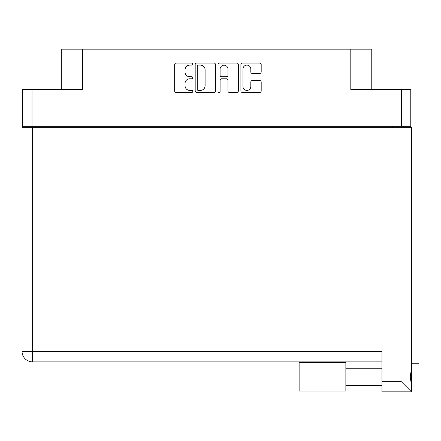 <?xml version="1.0" encoding="UTF-8"?>
<svg xmlns="http://www.w3.org/2000/svg" width="441" height="441" viewBox="0 0 441 441"><rect width="100%" height="100%" fill="white"/><g stroke="black" fill="none" stroke-linecap="round" stroke-linejoin="round"><path stroke-width="0.66" d="M242.963 86.475A3.93 3.93 0 0 0 246.894 90.411A3.93 3.93 0 0 0 250.824 86.475L250.824 82.032A1.472 1.472 0 0 1 252.296 80.56L259.721 80.56A1.472 1.472 0 0 1 261.188 82.032L261.188 90.995A1.472 1.472 0 0 1 259.721 92.467L242.374 92.467A1.472 1.472 0 0 1 240.902 90.995L240.902 64.535A1.472 1.472 0 0 1 242.374 63.063L259.721 63.063A1.472 1.472 0 0 1 261.188 64.535L261.188 71.96A1.472 1.472 0 0 1 259.721 73.426L252.296 73.426A1.472 1.472 0 0 1 250.824 71.96L250.824 69.055A3.93 3.93 0 0 0 246.894 65.125A3.93 3.93 0 0 0 242.963 69.055L242.963 86.475M219.072 92.467A1.031 1.031 0 0 0 220.098 91.436L220.098 80.268A1.472 1.472 0 0 1 221.569 78.796L226.498 78.796A1.472 1.472 0 0 1 227.964 80.268L227.964 90.995A1.472 1.472 0 0 0 229.436 92.467L236.861 92.467A1.472 1.472 0 0 0 238.327 90.995L238.327 64.535A1.472 1.472 0 0 0 236.861 63.063L219.513 63.063A1.472 1.472 0 0 0 218.041 64.535L218.041 91.436A1.031 1.031 0 0 0 219.072 92.467M410.786 127.339L410.786 89.446L410.786 126.291L22.723 126.291L22.723 89.446L22.723 127.339M215.467 90.995L215.467 64.535A1.472 1.472 0 0 0 214.001 63.063L196.653 63.063A1.472 1.472 0 0 0 195.181 64.535L195.181 90.995A1.472 1.472 0 0 0 196.653 92.467L214.001 92.467A1.472 1.472 0 0 0 215.467 90.995M189.74 65.125L191.763 65.125A1.031 1.031 0 0 0 192.794 64.094A1.031 1.031 0 0 0 191.763 63.063L176.141 63.063A1.472 1.472 0 0 0 174.675 64.535L174.675 90.995A1.472 1.472 0 0 0 176.141 92.467L191.763 92.467A1.031 1.031 0 0 0 192.794 91.436A1.031 1.031 0 0 0 191.763 90.411L189.74 90.411A4.702 4.702 0 0 1 185.038 85.703L185.038 83.498A4.702 4.702 0 0 1 189.74 78.796L191.763 78.796A1.031 1.031 0 0 0 192.794 77.765A1.031 1.031 0 0 0 191.763 76.734L189.74 76.734A4.702 4.702 0 0 1 185.038 72.032L185.038 69.827A4.702 4.702 0 0 1 189.74 65.125M22.723 89.446L82.71 89.446L82.71 49.16L371.774 49.16L371.774 89.446M350.804 49.16L350.804 89.446L410.786 89.446M61.74 89.446L61.74 49.16L82.71 49.16M29.911 127.339L29.911 126.291M198.268 65.125A1.031 1.031 0 0 0 197.237 66.15L197.237 89.38A1.031 1.031 0 0 0 198.268 90.411L200.401 90.411A4.702 4.702 0 0 0 205.104 85.703L205.104 69.827A4.702 4.702 0 0 0 200.401 65.125L198.268 65.125M227.964 69.127A3.93 3.93 0 0 0 224.034 65.196A3.93 3.93 0 0 0 220.098 69.127L220.098 75.268A1.472 1.472 0 0 0 221.569 76.734L226.498 76.734A1.472 1.472 0 0 0 227.964 75.268L227.964 69.127M403.598 126.291L403.598 127.339L403.598 126.291M418.95 363.759L411.464 363.759L418.95 363.759L418.95 389.971L411.464 389.971L411.464 389.199L411.464 391.84L411.464 389.971M381.956 361.885L32.535 361.885A10.485 10.485 0 0 1 22.05 351.4L22.05 127.339L411.464 127.339L411.464 389.199M411.464 368.61L410.224 376.862L411.464 385.114M411.464 363.759L411.464 364.525M411.464 127.339L411.464 149.808M381.956 381.355L400.979 381.355L411.464 391.84L381.956 391.84L381.956 351.4L32.535 351.4L32.535 127.339M345.86 362.634L299.13 362.634L299.13 391.09L345.86 391.09L345.86 362.634M32.011 89.446L32.011 126.291M401.503 126.291L401.503 89.446M392.363 127.339L392.363 126.291M41.145 126.291L41.145 127.339M400.979 381.355L400.979 127.339M32.535 361.885L32.535 351.4L22.05 351.4A10.485 10.485 0 0 0 32.535 361.885M345.86 385.478L381.956 385.478L345.86 385.478M345.86 368.252L381.956 368.252"/></g></svg>
